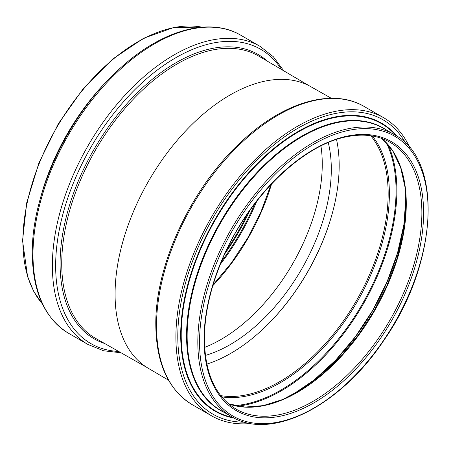 <?xml version="1.0" encoding="UTF-8"?>
<svg xmlns="http://www.w3.org/2000/svg" width="451" height="451" viewBox="0 0 451 451"><rect width="100%" height="100%" fill="white"/><g stroke="black" fill="none" stroke-linecap="round" stroke-linejoin="round"><path stroke-width="0.68" d="M328.266 142.606A143.232 82.696 -60 0 1 205.408 355.411M320.937 145.977A143.232 82.696 -60 0 1 204.658 347.377M168.494 380.17L148.356 368.32A162.569 93.859 -60 0 1 115.078 294.125A162.569 93.859 -60 0 1 185.784 130.79A162.569 93.859 -60 0 1 310.919 86.744L331.254 98.262M333.295 209.58A154.608 89.264 -60 0 1 265.921 326.276M336.525 139.511A153.425 88.582 -60 0 1 206.857 364.109M244.882 422.181A169.999 98.149 -60 0 1 177.79 336.401A169.999 98.149 -60 0 1 270.73 147.556A169.999 98.149 -60 0 1 405.832 143.407M250.857 423.489A172.102 99.361 -60 0 1 211.536 415.805A172.102 99.361 -60 0 1 175.896 337.021A172.102 99.361 -60 0 1 251.015 163.826A172.102 99.361 -60 0 1 383.638 117.717A172.102 99.361 -60 0 1 409.948 147.928M146.964 367.469L95.883 338.543A163.02 94.118 -60 0 1 61.725 263.688A163.02 94.118 -60 0 1 133.141 99.367A163.02 94.118 -60 0 1 258.897 56.189L309.487 85.961M104.581 343.47A164.13 94.761 -60 0 1 60.084 263.655A164.13 94.761 -60 0 1 138.294 91.812A164.13 94.761 -60 0 1 267.511 61.263M118.681 351.453A169.892 98.087 -60 0 1 55.653 265.797A169.892 98.087 -60 0 1 146.333 78.964A169.892 98.087 -60 0 1 281.475 69.477M121.026 352.783L103.589 350.777L88.013 344.508A172.119 99.372 -60 0 1 52.367 265.718A172.119 99.372 -60 0 1 127.498 92.506A172.119 99.372 -60 0 1 260.131 46.391L273.345 56.747L283.797 70.846M88.013 344.508L68.637 333.323A172.119 99.372 -60 0 1 32.991 254.527A172.119 99.372 -60 0 1 108.122 81.315A172.119 99.372 -60 0 1 240.755 35.206L260.131 46.391M52.902 163.493A163.02 94.118 -60 0 1 85.814 106.487M39.84 200.486A162.839 94.017 -60 0 1 111.324 76.681M42.355 303.844A162.839 94.017 -60 0 1 22.905 241.133A162.839 94.017 -60 0 1 83.807 88.695A162.839 94.017 -60 0 1 202.087 27.184M247.419 213.943A159.631 92.162 -60 0 1 226.746 249.747M249.927 210.352A160.297 92.545 -60 0 1 224.891 253.71M254.922 203.559A162.946 94.079 -60 0 1 221.52 261.422M256.839 201.073A163.482 94.389 -60 0 1 220.325 264.32M271.592 183.878A153.425 88.582 -60 0 1 212.816 285.692M370.716 135.734A153.425 88.582 -60 0 1 356.375 300.704A153.425 88.582 -60 0 1 220.674 395.606M372.284 135.976A154.265 89.061 -60 0 1 357.434 301.313A154.265 89.061 -60 0 1 221.672 396.846M386.377 142.809A162.929 94.067 -60 0 1 362.305 304.126A162.929 94.067 -60 0 1 234.638 405.629M388.17 144.822A163.482 94.389 -60 0 1 363.01 304.532A163.482 94.389 -60 0 1 237.277 406.182M405.928 198.288A159.615 92.156 -60 0 1 292.457 394.822M381.811 138.463A154.022 88.926 -60 0 1 374.386 311.1A154.022 88.926 -60 0 1 228.589 403.854M389.968 142.251A154.022 88.926 -60 0 1 389.974 320.097A154.022 88.926 -60 0 1 235.952 409.023C215.409 396.53 204.895 373.197 204.41 339.011C204.529 314.448 210.267 288.505 221.621 261.18C247.249 198.277 302.756 143.852 348.471 136.439C364.346 133.569 378.175 135.509 389.968 142.251M204.049 339.513A155.24 89.631 -60 0 1 368.709 134.674A155.24 89.631 -60 0 1 368.709 354.221A155.24 89.631 -60 0 1 204.049 339.513M199.551 342.106A161.605 93.301 -60 0 1 370.959 128.879A161.605 93.301 -60 0 1 370.959 357.417A161.605 93.301 -60 0 1 199.551 342.106M197.826 342.106A162.822 94.005 -60 0 1 268.903 178.252A162.822 94.005 -60 0 1 394.371 134.629C443.666 159.97 437.938 263.542 384.049 340.082C340.381 406.125 271.175 441.315 231.549 416.645A162.822 94.005 -60 0 1 197.826 342.106M231.549 416.645L220.866 410.478A162.822 94.005 -60 0 1 187.142 335.939A162.822 94.005 -60 0 1 258.214 172.085A162.822 94.005 -60 0 1 383.688 128.462L394.371 134.629M224.26 412.44A163.003 94.112 -60 0 1 186.562 335.753A163.003 94.112 -60 0 1 260.244 169.086A163.003 94.112 -60 0 1 387.082 130.424M233.071 417.491A165.889 95.775 -60 0 1 181.212 335.025A165.889 95.775 -60 0 1 264.309 157.489A165.889 95.775 -60 0 1 395.865 135.525M234.137 418.049A166.334 96.035 -60 0 1 180.699 335.087A166.334 96.035 -60 0 1 264.838 156.311A166.334 96.035 -60 0 1 396.88 136.168M211.536 415.805L192.16 404.62A172.102 99.361 -60 0 1 156.52 325.836A172.102 99.361 -60 0 1 231.639 152.641A172.102 99.361 -60 0 1 364.261 106.532L383.638 117.717M68.637 333.323C44.807 318.598 32.692 292.011 32.286 253.552C31.435 192.047 70.384 111.166 122.351 66.28C163.301 29.642 210.025 16.935 240.755 35.206M42.422 303.991L33.853 291.645L27.612 276.739L22.55 240.637L26.739 202.696L38.983 162.738L58.393 123.63L83.559 88.221L112.66 59.064L143.604 38.273L174.187 27.359L202.245 27.173M271.045 184.465L261.067 211.547L247.723 237.97L231.515 262.736L213.047 284.919M405.9 197.544L403.904 224.451L397.534 252.938L387.043 281.881L372.847 310.125L355.478 336.581L335.64 360.18L314.127 379.967L291.797 395.172M381.783 138.451L392.804 151.062L400.663 167.569L405.077 187.43L405.872 209.98L403.019 234.447L396.604 259.996L386.84 285.776L374.054 310.908L358.68 334.546L341.238 355.895L322.313 374.229L302.553 388.931L282.63 399.518L263.221 405.629L245 407.073L228.567 403.837M192.16 404.62C168.324 389.889 156.204 363.297 155.804 324.838C155.003 264.444 192.476 185.271 243.19 139.985C284.756 101.593 332.855 87.827 364.261 106.532"/></g></svg>
